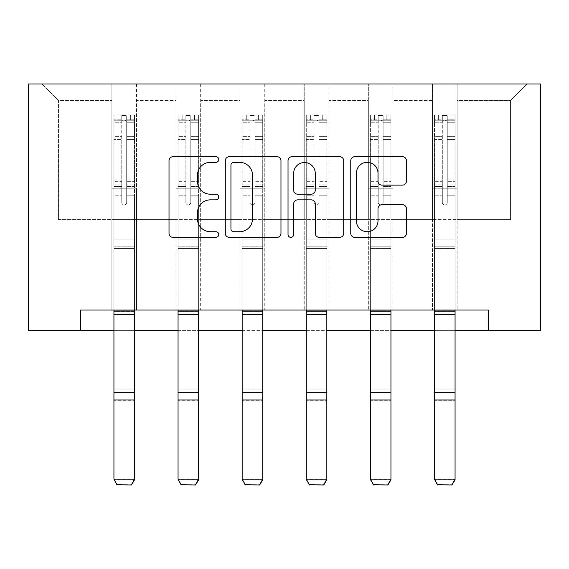 <?xml version="1.0" encoding="UTF-8"?>
<svg xmlns="http://www.w3.org/2000/svg" width="569" height="569" viewBox="0 0 569 569"><rect width="100%" height="100%" fill="white"/><g stroke="black" fill="none" stroke-linecap="round" stroke-linejoin="round"><path stroke-width="0.43" stroke-dasharray="2.85 2.13" d="M218.745 159.512A2.824 2.824 0 0 0 215.921 156.688L173.054 156.688A4.033 4.033 0 0 0 169.021 160.721L169.021 233.333A4.033 4.033 0 0 0 173.054 237.373L215.921 237.373A2.824 2.824 0 0 0 218.745 234.549A2.824 2.824 0 0 0 215.921 231.725L210.374 231.725A12.909 12.909 0 0 1 197.464 218.816L197.464 212.763A12.909 12.909 0 0 1 210.374 199.854L215.921 199.854A2.824 2.824 0 0 0 218.745 197.03A2.824 2.824 0 0 0 215.921 194.207L210.374 194.207A12.909 12.909 0 0 1 197.464 181.298L197.464 175.245A12.909 12.909 0 0 1 210.374 162.336L215.921 162.336A2.824 2.824 0 0 0 218.745 159.512M488.351 330.603L488.351 310.055L488.351 330.603L540.55 330.603L540.55 84.006L28.45 84.006L28.45 330.603L80.649 330.603L80.649 310.055L488.351 310.055L80.649 310.055L488.351 310.055L488.351 330.603L80.649 330.603L80.649 310.055L80.649 330.603M432.461 84.006L526.986 84.006L457.12 84.006L457.12 219.634L510.549 219.634L457.12 219.634L457.12 100.443L510.549 100.443L457.12 100.443L457.12 84.006L457.12 310.055L432.461 310.055L457.12 310.055L432.461 310.055L457.12 310.055L457.12 84.006L393.001 84.006L432.461 84.006L432.461 219.634L393.001 219.634L432.461 219.634L432.461 100.443L393.001 100.443L393.001 219.634L393.001 100.443L432.461 100.443L432.461 84.006L432.461 310.055L432.461 188.808L432.461 219.634L457.12 219.634L432.461 219.634L432.461 188.808L457.12 188.808L432.461 188.808L432.461 310.055L432.461 84.006M368.342 84.006L393.001 84.006L393.001 310.055L368.342 310.055L393.001 310.055L368.342 310.055L393.001 310.055L393.001 84.006L328.889 84.006L368.342 84.006L368.342 219.634L328.889 219.634L368.342 219.634L368.342 100.443L328.889 100.443L328.889 219.634L328.889 100.443L368.342 100.443L368.342 84.006L368.342 310.055L368.342 188.808L368.342 219.634L393.001 219.634L368.342 219.634L368.342 188.808L393.001 188.808L368.342 188.808L368.342 310.055L368.342 84.006M304.23 84.006L328.889 84.006L328.889 310.055L304.23 310.055L328.889 310.055L304.23 310.055L328.889 310.055L328.889 84.006L264.77 84.006L304.23 84.006L304.23 219.634L264.77 219.634L304.23 219.634L304.23 100.443L264.77 100.443L264.77 219.634L264.77 100.443L304.23 100.443L304.23 84.006L304.23 310.055L304.23 188.808L304.23 219.634L328.889 219.634L304.23 219.634L304.23 188.808L328.889 188.808L304.23 188.808L304.23 310.055L304.23 84.006M240.111 84.006L264.77 84.006L264.77 310.055L240.111 310.055L264.77 310.055L240.111 310.055L264.77 310.055L264.77 84.006L200.658 84.006L240.111 84.006L240.111 219.634L200.658 219.634L240.111 219.634L240.111 100.443L200.658 100.443L200.658 219.634L200.658 100.443L240.111 100.443L240.111 84.006L240.111 310.055L240.111 188.808L240.111 219.634L264.77 219.634L240.111 219.634L240.111 188.808L264.77 188.808L240.111 188.808L240.111 310.055L240.111 84.006M175.999 84.006L200.658 84.006L200.658 310.055L175.999 310.055L200.658 310.055L175.999 310.055L200.658 310.055L200.658 84.006L136.539 84.006L175.999 84.006L175.999 219.634L136.539 219.634L175.999 219.634L175.999 100.443L136.539 100.443L136.539 219.634L136.539 100.443L175.999 100.443L175.999 84.006L175.999 310.055L175.999 188.808L175.999 219.634L200.658 219.634L175.999 219.634L175.999 188.808L200.658 188.808L175.999 188.808L175.999 310.055L175.999 84.006M111.88 84.006L136.539 84.006L136.539 310.055L111.88 310.055L136.539 310.055L111.88 310.055L136.539 310.055L136.539 84.006L42.014 84.006L111.88 84.006L111.88 219.634L58.451 219.634L58.451 100.443L111.88 100.443L58.451 100.443L42.014 84.006L58.451 100.443L58.451 219.634L111.88 219.634L111.88 84.006L111.88 310.055L111.88 84.006M113.935 330.603L134.49 330.603M178.054 330.603L198.602 330.603M242.166 330.603L262.714 330.603M306.286 330.603L326.834 330.603M370.398 330.603L390.946 330.603M434.51 330.603L455.065 330.603M510.549 219.634L510.549 100.443L526.986 84.006L510.549 100.443L510.549 219.634M111.88 219.634L136.539 219.634L136.539 188.808L136.539 310.055L136.539 188.808L136.539 219.634L111.88 219.634L111.88 188.808L136.539 188.808L111.88 188.808L111.88 310.055L111.88 219.634M111.88 188.808L136.539 188.808L111.88 188.808M175.999 188.808L200.658 188.808L175.999 188.808M240.111 188.808L264.77 188.808L240.111 188.808M304.23 188.808L328.889 188.808L304.23 188.808M368.342 188.808L393.001 188.808L368.342 188.808M432.461 188.808L457.12 188.808L432.461 188.808M280.972 233.333L280.972 160.721A4.033 4.033 0 0 0 276.939 156.688L229.335 156.688A4.033 4.033 0 0 0 225.296 160.721L225.296 233.333A4.033 4.033 0 0 0 229.335 237.373L276.939 237.373A4.033 4.033 0 0 0 280.972 233.333M233.767 162.336A2.824 2.824 0 0 0 230.943 165.159L230.943 228.902A2.824 2.824 0 0 0 233.767 231.725L239.62 231.725A12.909 12.909 0 0 0 252.529 218.816L252.529 175.245A12.909 12.909 0 0 0 239.62 162.336L233.767 162.336M292.061 156.688L339.665 156.688A4.033 4.033 0 0 1 343.704 160.721L343.704 233.333A4.033 4.033 0 0 1 339.665 237.373L319.294 237.373A4.033 4.033 0 0 1 315.262 233.333L315.262 203.887A4.033 4.033 0 0 0 311.229 199.854L297.715 199.854A4.033 4.033 0 0 0 293.675 203.887L293.675 234.549A2.824 2.824 0 0 1 290.851 237.373A2.824 2.824 0 0 1 288.028 234.549L288.028 160.721A4.033 4.033 0 0 1 292.061 156.688M315.262 173.325A10.79 10.79 0 0 0 304.472 162.535A10.79 10.79 0 0 0 293.675 173.325L293.675 190.167A4.033 4.033 0 0 0 297.715 194.207L311.229 194.207A4.033 4.033 0 0 0 315.262 190.167L315.262 173.325M382.027 185.124L402.397 185.124A4.033 4.033 0 0 0 406.437 181.091L406.437 160.721A4.033 4.033 0 0 0 402.397 156.688L354.793 156.688A4.033 4.033 0 0 0 350.76 160.721L350.76 233.333A4.033 4.033 0 0 0 354.793 237.373L402.397 237.373A4.033 4.033 0 0 0 406.437 233.333L406.437 208.731A4.033 4.033 0 0 0 402.397 204.691L382.027 204.691A4.033 4.033 0 0 0 377.994 208.731L377.994 220.928A10.79 10.79 0 0 1 367.204 231.725A10.79 10.79 0 0 1 356.407 220.928L356.407 173.125A10.79 10.79 0 0 1 367.204 162.336A10.79 10.79 0 0 1 377.994 173.125L377.994 181.091A4.033 4.033 0 0 0 382.027 185.124M121.745 202.45A2.468 2.468 0 0 0 124.213 204.918A2.468 2.468 0 0 1 121.745 202.45L121.745 195.793L121.745 202.45A2.468 2.468 0 0 0 124.213 204.918A2.468 2.468 0 0 0 126.681 202.45A2.468 2.468 0 0 1 124.213 204.918A2.468 2.468 0 0 0 126.681 202.45L126.681 195.793L126.681 202.45A2.468 2.468 0 0 1 124.213 204.918A2.468 2.468 0 0 1 121.745 202.45L121.745 184.157L121.745 202.45M113.935 310.055L113.935 195.793L113.935 239.855L113.935 195.793L121.745 195.793L113.935 195.793L121.745 195.793L113.935 195.793L113.935 181.34L121.745 181.34L121.745 195.793L121.745 181.34L113.935 181.34L113.935 179.007L121.745 179.007L113.935 179.007L113.935 139.554L121.745 139.554L113.935 139.554L113.935 122.762L121.745 122.762L113.935 122.762L113.935 120.258L113.935 195.793L113.935 186.483L121.745 186.483L113.935 186.483L113.935 184.157L121.745 184.157L113.935 184.157L113.935 136.624L121.745 136.624L121.745 184.157L121.745 136.624L113.935 136.624L113.935 119.831L121.745 119.831L121.745 136.624L121.745 115.422L121.745 121.332L121.745 115.422L126.681 115.422L126.681 121.332C125.038 119.903 123.395 119.903 121.745 121.332L121.745 181.34L121.745 121.332C123.388 119.903 125.031 119.903 126.681 121.332L126.681 184.157L126.681 115.422L121.745 115.422L121.745 119.831L113.935 119.831L113.935 114.917L118.046 114.91L118.046 120.251L113.935 120.258L113.935 114.917L113.935 120.258L130.379 120.251L118.046 120.251L118.046 114.91L134.384 114.91L130.379 114.91L130.379 120.251L134.49 120.258L134.49 114.917L113.935 114.917L113.935 479.887L113.935 239.855L113.935 310.133L134.49 310.133L134.49 479.148L113.935 479.148L117.022 484.696L131.403 484.696L117.022 484.696M134.49 310.055L134.49 195.793L126.681 195.793L134.49 195.793L126.681 195.793L134.49 195.793L134.49 186.483L126.681 186.483L134.49 186.483L134.49 184.157L126.681 184.157L134.49 184.157L134.49 136.624L126.681 136.624L134.49 136.624L134.49 119.831L126.681 119.831L134.49 119.831L134.49 114.917L134.49 195.793L134.49 181.34L126.681 181.34L134.49 181.34L134.49 179.007L126.681 179.007L134.49 179.007L134.49 139.554L126.681 139.554L126.681 202.45L126.681 139.554L134.49 139.554L134.49 122.762L126.681 122.762L126.681 139.554L126.681 122.762L134.49 122.762L134.49 120.258L114.042 120.251L134.384 120.251L130.379 120.251L130.379 114.91L134.49 114.917L134.49 310.133L134.49 248.482L113.935 248.482L134.49 248.482L134.49 239.855L113.935 239.855L134.49 239.855L134.49 195.793L134.49 310.133L113.935 310.133L134.49 310.133L134.49 311.392L134.49 310.133M117.022 484.994L113.935 479.887L134.49 479.887L134.49 311.392L113.935 311.392L113.935 310.133M131.403 484.994L134.49 479.887L134.49 479.148L131.403 484.696M134.49 479.887L134.49 311.392L113.935 311.392L113.935 389.04L134.49 389.04L113.935 389.04L113.935 400.718L134.49 400.718L113.935 400.718L113.935 479.887L134.49 479.887M185.864 202.45A2.468 2.468 0 0 0 188.325 204.918A2.468 2.468 0 0 1 185.864 202.45L185.864 195.793L185.864 202.45A2.468 2.468 0 0 0 188.325 204.918A2.468 2.468 0 0 0 190.793 202.45A2.468 2.468 0 0 1 188.325 204.918A2.468 2.468 0 0 0 190.793 202.45L190.793 195.793L190.793 202.45A2.468 2.468 0 0 1 188.325 204.918A2.468 2.468 0 0 1 185.864 202.45L185.864 184.157L185.864 202.45M178.054 310.055L178.054 195.793L178.054 239.855L178.054 195.793L185.864 195.793L178.054 195.793L185.864 195.793L178.054 195.793L178.054 181.34L185.864 181.34L185.864 195.793L185.864 181.34L178.054 181.34L178.054 179.007L185.864 179.007L178.054 179.007L178.054 139.554L185.864 139.554L178.054 139.554L178.054 122.762L185.864 122.762L178.054 122.762L178.054 120.258L178.054 195.793L178.054 186.483L185.864 186.483L178.054 186.483L178.054 184.157L185.864 184.157L178.054 184.157L178.054 136.624L185.864 136.624L185.864 184.157L185.864 136.624L178.054 136.624L178.054 119.831L185.864 119.831L185.864 136.624L185.864 115.422L185.864 121.332L185.864 115.422L190.793 115.422L190.793 121.332C189.15 119.903 187.507 119.903 185.864 121.332L185.864 181.34L185.864 121.332C187.5 119.903 189.143 119.903 190.793 121.332L190.793 184.157L190.793 115.422L185.864 115.422L185.864 119.831L178.054 119.831L178.054 114.917L182.165 114.91L182.165 120.251L178.054 120.258L178.054 114.917L178.054 120.258L194.491 120.251L182.165 120.251L182.165 114.91L198.503 114.91L194.491 114.91L194.491 120.251L198.602 120.258L198.602 114.917L178.054 114.917L178.054 479.887L178.054 239.855L178.054 310.133L198.602 310.133L198.602 479.148L178.054 479.148L181.134 484.696L195.523 484.696L181.134 484.696M198.602 310.055L198.602 195.793L190.793 195.793L198.602 195.793L190.793 195.793L198.602 195.793L198.602 186.483L190.793 186.483L198.602 186.483L198.602 184.157L190.793 184.157L198.602 184.157L198.602 136.624L190.793 136.624L198.602 136.624L198.602 119.831L190.793 119.831L198.602 119.831L198.602 114.917L198.602 195.793L198.602 181.34L190.793 181.34L198.602 181.34L198.602 179.007L190.793 179.007L198.602 179.007L198.602 139.554L190.793 139.554L190.793 202.45L190.793 139.554L198.602 139.554L198.602 122.762L190.793 122.762L190.793 139.554L190.793 122.762L198.602 122.762L198.602 120.258L178.154 120.251L198.503 120.251L194.491 120.251L194.491 114.91L198.602 114.917L198.602 310.133L198.602 248.482L178.054 248.482L198.602 248.482L198.602 239.855L178.054 239.855L198.602 239.855L198.602 195.793L198.602 310.133L178.054 310.133L198.602 310.133L198.602 311.392L198.602 310.133M181.134 484.994L178.054 479.887L198.602 479.887L198.602 311.392L178.054 311.392L178.054 310.133M195.523 484.994L198.602 479.887L198.602 479.148L195.523 484.696M249.976 202.45A2.468 2.468 0 0 0 252.444 204.918A2.468 2.468 0 0 1 249.976 202.45L249.976 195.793L249.976 202.45A2.468 2.468 0 0 0 252.444 204.918A2.468 2.468 0 0 0 254.905 202.45A2.468 2.468 0 0 1 252.444 204.918A2.468 2.468 0 0 0 254.905 202.45L254.905 195.793L254.905 202.45A2.468 2.468 0 0 1 252.444 204.918A2.468 2.468 0 0 1 249.976 202.45L249.976 184.157L249.976 202.45M242.166 310.055L242.166 195.793L242.166 239.855L242.166 195.793L249.976 195.793L242.166 195.793L249.976 195.793L242.166 195.793L242.166 181.34L249.976 181.34L249.976 195.793L249.976 181.34L242.166 181.34L242.166 179.007L249.976 179.007L242.166 179.007L242.166 139.554L249.976 139.554L242.166 139.554L242.166 122.762L249.976 122.762L242.166 122.762L242.166 120.258L242.166 195.793L242.166 186.483L249.976 186.483L242.166 186.483L242.166 184.157L249.976 184.157L242.166 184.157L242.166 136.624L249.976 136.624L249.976 184.157L249.976 136.624L242.166 136.624L242.166 119.831L249.976 119.831L249.976 136.624L249.976 115.422L249.976 121.332L249.976 115.422L254.905 115.422L254.905 121.332C253.269 119.903 251.626 119.903 249.976 121.332L249.976 181.34L249.976 121.332C251.619 119.903 253.262 119.903 254.905 121.332L254.905 184.157L254.905 115.422L249.976 115.422L249.976 119.831L242.166 119.831L242.166 114.917L246.277 114.91L246.277 120.251L242.166 120.258L242.166 114.917L242.166 120.258L258.611 120.251L246.277 120.251L246.277 114.91L262.615 114.91L258.611 114.91L258.611 120.251L262.714 120.258L262.714 114.917L242.166 114.917L242.166 479.887L242.166 239.855L242.166 310.133L262.714 310.133L262.714 479.148L242.166 479.148L245.253 484.696L259.635 484.696L245.253 484.696M262.714 310.055L262.714 195.793L254.905 195.793L262.714 195.793L254.905 195.793L262.714 195.793L262.714 186.483L254.905 186.483L262.714 186.483L262.714 184.157L254.905 184.157L262.714 184.157L262.714 136.624L254.905 136.624L262.714 136.624L262.714 119.831L254.905 119.831L262.714 119.831L262.714 114.917L262.714 195.793L262.714 181.34L254.905 181.34L262.714 181.34L262.714 179.007L254.905 179.007L262.714 179.007L262.714 139.554L254.905 139.554L254.905 202.45L254.905 139.554L262.714 139.554L262.714 122.762L254.905 122.762L254.905 139.554L254.905 122.762L262.714 122.762L262.714 120.258L242.273 120.251L262.615 120.251L258.611 120.251L258.611 114.91L262.714 114.917L262.714 310.133L262.714 248.482L242.166 248.482L262.714 248.482L262.714 239.855L242.166 239.855L262.714 239.855L262.714 195.793L262.714 310.133L242.166 310.133L262.714 310.133L262.714 311.392L262.714 310.133M245.253 484.994L242.166 479.887L262.714 479.887L262.714 311.392L242.166 311.392L242.166 310.133M259.635 484.994L262.714 479.887L262.714 479.148L259.635 484.696M198.602 479.887L198.602 311.392L178.054 311.392L178.054 389.04L198.602 389.04L178.054 389.04L178.054 400.718L198.602 400.718L178.054 400.718L178.054 479.887L198.602 479.887M262.714 479.887L262.714 311.392L242.166 311.392L242.166 389.04L262.714 389.04L242.166 389.04L242.166 400.718L262.714 400.718L242.166 400.718L242.166 479.887L262.714 479.887M314.095 202.45A2.468 2.468 0 0 0 316.556 204.918A2.468 2.468 0 0 1 314.095 202.45L314.095 195.793L314.095 202.45A2.468 2.468 0 0 0 316.556 204.918A2.468 2.468 0 0 0 319.024 202.45A2.468 2.468 0 0 1 316.556 204.918A2.468 2.468 0 0 0 319.024 202.45L319.024 195.793L319.024 202.45A2.468 2.468 0 0 1 316.556 204.918A2.468 2.468 0 0 1 314.095 202.45L314.095 184.157L314.095 202.45M306.286 310.055L306.286 195.793L306.286 239.855L306.286 195.793L314.095 195.793L306.286 195.793L314.095 195.793L306.286 195.793L306.286 181.34L314.095 181.34L314.095 195.793L314.095 181.34L306.286 181.34L306.286 179.007L314.095 179.007L306.286 179.007L306.286 139.554L314.095 139.554L306.286 139.554L306.286 122.762L314.095 122.762L306.286 122.762L306.286 120.258L306.286 195.793L306.286 186.483L314.095 186.483L306.286 186.483L306.286 184.157L314.095 184.157L306.286 184.157L306.286 136.624L314.095 136.624L314.095 184.157L314.095 136.624L306.286 136.624L306.286 119.831L314.095 119.831L314.095 136.624L314.095 115.422L314.095 121.332L314.095 115.422L319.024 115.422L319.024 121.332C317.381 119.903 315.738 119.903 314.095 121.332L314.095 181.34L314.095 121.332C315.731 119.903 317.374 119.903 319.024 121.332L319.024 184.157L319.024 115.422L314.095 115.422L314.095 119.831L306.286 119.831L306.286 114.917L310.389 114.91L310.389 120.251L306.286 120.258L306.286 114.917L306.286 120.258L322.723 120.251L310.389 120.251L310.389 114.91L326.727 114.91L322.723 114.91L322.723 120.251L326.834 120.258L326.834 114.917L306.286 114.917L306.286 479.887L306.286 239.855L306.286 310.133L326.834 310.133L326.834 479.148L306.286 479.148L309.365 484.696L323.747 484.696L309.365 484.696M326.834 310.055L326.834 195.793L319.024 195.793L326.834 195.793L319.024 195.793L326.834 195.793L326.834 186.483L319.024 186.483L326.834 186.483L326.834 184.157L319.024 184.157L326.834 184.157L326.834 136.624L319.024 136.624L326.834 136.624L326.834 119.831L319.024 119.831L326.834 119.831L326.834 114.917L326.834 195.793L326.834 181.34L319.024 181.34L326.834 181.34L326.834 179.007L319.024 179.007L326.834 179.007L326.834 139.554L319.024 139.554L319.024 202.45L319.024 139.554L326.834 139.554L326.834 122.762L319.024 122.762L319.024 139.554L319.024 122.762L326.834 122.762L326.834 120.258L306.385 120.251L326.727 120.251L322.723 120.251L322.723 114.91L326.834 114.917L326.834 310.133L326.834 248.482L306.286 248.482L326.834 248.482L326.834 239.855L306.286 239.855L326.834 239.855L326.834 195.793L326.834 310.133L306.286 310.133L326.834 310.133L326.834 311.392L326.834 310.133M309.365 484.994L306.286 479.887L326.834 479.887L326.834 311.392L306.286 311.392L306.286 310.133M323.747 484.994L326.834 479.887L326.834 479.148L323.747 484.696M378.207 202.45A2.468 2.468 0 0 0 380.675 204.918A2.468 2.468 0 0 1 378.207 202.45L378.207 195.793L378.207 202.45A2.468 2.468 0 0 0 380.675 204.918A2.468 2.468 0 0 0 383.136 202.45A2.468 2.468 0 0 1 380.675 204.918A2.468 2.468 0 0 0 383.136 202.45L383.136 195.793L383.136 202.45A2.468 2.468 0 0 1 380.675 204.918A2.468 2.468 0 0 1 378.207 202.45L378.207 184.157L378.207 202.45M370.398 310.055L370.398 195.793L370.398 239.855L370.398 195.793L378.207 195.793L370.398 195.793L378.207 195.793L370.398 195.793L370.398 181.34L378.207 181.34L378.207 195.793L378.207 181.34L370.398 181.34L370.398 179.007L378.207 179.007L370.398 179.007L370.398 139.554L378.207 139.554L370.398 139.554L370.398 122.762L378.207 122.762L370.398 122.762L370.398 120.258L370.398 195.793L370.398 186.483L378.207 186.483L370.398 186.483L370.398 184.157L378.207 184.157L370.398 184.157L370.398 136.624L378.207 136.624L378.207 184.157L378.207 136.624L370.398 136.624L370.398 119.831L378.207 119.831L378.207 136.624L378.207 115.422L378.207 121.332L378.207 115.422L383.136 115.422L383.136 121.332C381.5 119.903 379.857 119.903 378.207 121.332L378.207 181.34L378.207 121.332C379.85 119.903 381.493 119.903 383.136 121.332L383.136 184.157L383.136 115.422L378.207 115.422L378.207 119.831L370.398 119.831L370.398 114.917L374.509 114.91L374.509 120.251L370.398 120.258L370.398 114.917L370.398 120.258L386.835 120.251L374.509 120.251L374.509 114.91L390.846 114.91L386.835 114.91L386.835 120.251L390.946 120.258L390.946 114.917L370.398 114.917L370.398 479.887L370.398 239.855L370.398 310.133L390.946 310.133L390.946 479.148L370.398 479.148L373.477 484.696L387.866 484.696L373.477 484.696M390.946 310.055L390.946 195.793L383.136 195.793L390.946 195.793L383.136 195.793L390.946 195.793L390.946 186.483L383.136 186.483L390.946 186.483L390.946 184.157L383.136 184.157L390.946 184.157L390.946 136.624L383.136 136.624L390.946 136.624L390.946 119.831L383.136 119.831L390.946 119.831L390.946 114.917L390.946 195.793L390.946 181.34L383.136 181.34L390.946 181.34L390.946 179.007L383.136 179.007L390.946 179.007L390.946 139.554L383.136 139.554L383.136 202.45L383.136 139.554L390.946 139.554L390.946 122.762L383.136 122.762L383.136 139.554L383.136 122.762L390.946 122.762L390.946 120.258L370.497 120.251L390.846 120.251L386.835 120.251L386.835 114.91L390.946 114.917L390.946 310.133L390.946 248.482L370.398 248.482L390.946 248.482L390.946 239.855L370.398 239.855L390.946 239.855L390.946 195.793L390.946 310.133L370.398 310.133L390.946 310.133L390.946 311.392L390.946 310.133M373.477 484.994L370.398 479.887L390.946 479.887L390.946 311.392L370.398 311.392L370.398 310.133M387.866 484.994L390.946 479.887L390.946 479.148L387.866 484.696M442.319 202.45A2.468 2.468 0 0 0 444.787 204.918A2.468 2.468 0 0 1 442.319 202.45L442.319 195.793L442.319 202.45A2.468 2.468 0 0 0 444.787 204.918A2.468 2.468 0 0 0 447.255 202.45A2.468 2.468 0 0 1 444.787 204.918A2.468 2.468 0 0 0 447.255 202.45L447.255 195.793L447.255 202.45A2.468 2.468 0 0 1 444.787 204.918A2.468 2.468 0 0 1 442.319 202.45L442.319 184.157L442.319 202.45M434.51 310.055L434.51 195.793L434.51 239.855L434.51 195.793L442.319 195.793L434.51 195.793L442.319 195.793L434.51 195.793L434.51 181.34L442.319 181.34L442.319 195.793L442.319 181.34L434.51 181.34L434.51 179.007L442.319 179.007L434.51 179.007L434.51 139.554L442.319 139.554L434.51 139.554L434.51 122.762L442.319 122.762L434.51 122.762L434.51 120.258L434.51 195.793L434.51 186.483L442.319 186.483L434.51 186.483L434.51 184.157L442.319 184.157L434.51 184.157L434.51 136.624L442.319 136.624L442.319 184.157L442.319 136.624L434.51 136.624L434.51 119.831L442.319 119.831L442.319 136.624L442.319 115.422L442.319 121.332L442.319 115.422L447.255 115.422L447.255 121.332C445.612 119.903 443.969 119.903 442.319 121.332L442.319 181.34L442.319 121.332C443.962 119.903 445.605 119.903 447.255 121.332L447.255 184.157L447.255 115.422L442.319 115.422L442.319 119.831L434.51 119.831L434.51 114.917L438.621 114.91L438.621 120.251L434.51 120.258L434.51 114.917L434.51 120.258L450.954 120.251L438.621 120.251L438.621 114.91L454.958 114.91L450.954 114.91L450.954 120.251L455.065 120.258L455.065 114.917L434.51 114.917L434.51 479.887L434.51 239.855L434.51 310.133L455.065 310.133L455.065 479.148L434.51 479.148L437.597 484.696L451.978 484.696L437.597 484.696M455.065 310.055L455.065 195.793L447.255 195.793L455.065 195.793L447.255 195.793L455.065 195.793L455.065 186.483L447.255 186.483L455.065 186.483L455.065 184.157L447.255 184.157L455.065 184.157L455.065 136.624L447.255 136.624L455.065 136.624L455.065 119.831L447.255 119.831L455.065 119.831L455.065 114.917L455.065 195.793L455.065 181.34L447.255 181.34L455.065 181.34L455.065 179.007L447.255 179.007L455.065 179.007L455.065 139.554L447.255 139.554L447.255 202.45L447.255 139.554L455.065 139.554L455.065 122.762L447.255 122.762L447.255 139.554L447.255 122.762L455.065 122.762L455.065 120.258L434.616 120.251L454.958 120.251L450.954 120.251L450.954 114.91L455.065 114.917L455.065 310.133L455.065 248.482L434.51 248.482L455.065 248.482L455.065 239.855L434.51 239.855L455.065 239.855L455.065 195.793L455.065 310.133L434.51 310.133L455.065 310.133L455.065 311.392L455.065 310.133M437.597 484.994L434.51 479.887L455.065 479.887L455.065 311.392L434.51 311.392L434.51 310.133M451.978 484.994L455.065 479.887L455.065 479.148L451.978 484.696M326.834 479.887L326.834 311.392L306.286 311.392L306.286 389.04L326.834 389.04L306.286 389.04L306.286 400.718L326.834 400.718L306.286 400.718L306.286 479.887L326.834 479.887M390.946 479.887L390.946 311.392L370.398 311.392L370.398 389.04L390.946 389.04L370.398 389.04L370.398 400.718L390.946 400.718L370.398 400.718L370.398 479.887L390.946 479.887M455.065 479.887L455.065 311.392L434.51 311.392L434.51 389.04L455.065 389.04L434.51 389.04L434.51 400.718L455.065 400.718L434.51 400.718L434.51 479.887L455.065 479.887M134.49 246.171L113.935 246.171L134.49 246.171M113.935 392.19L134.49 392.19M113.935 399.979L134.49 399.979M113.935 314.55L134.49 314.55M198.602 246.171L178.054 246.171L198.602 246.171M178.054 392.19L198.602 392.19M178.054 399.979L198.602 399.979M178.054 314.55L198.602 314.55M262.714 246.171L242.166 246.171L262.714 246.171M242.166 392.19L262.714 392.19M242.166 399.979L262.714 399.979M242.166 314.55L262.714 314.55M326.834 246.171L306.286 246.171L326.834 246.171M306.286 392.19L326.834 392.19M306.286 399.979L326.834 399.979M306.286 314.55L326.834 314.55M390.946 246.171L370.398 246.171L390.946 246.171M370.398 392.19L390.946 392.19M370.398 399.979L390.946 399.979M370.398 314.55L390.946 314.55M455.065 246.171L434.51 246.171L455.065 246.171M434.51 392.19L455.065 392.19M434.51 399.979L455.065 399.979M434.51 314.55L455.065 314.55"/><path stroke-width="0.85" d="M218.745 159.512A2.824 2.824 0 0 0 215.921 156.688L173.054 156.688A4.033 4.033 0 0 0 169.021 160.721L169.021 233.333A4.033 4.033 0 0 0 173.054 237.373L215.921 237.373A2.824 2.824 0 0 0 218.745 234.549A2.824 2.824 0 0 0 215.921 231.725L210.374 231.725A12.909 12.909 0 0 1 197.464 218.816L197.464 212.763A12.909 12.909 0 0 1 210.374 199.854L215.921 199.854A2.824 2.824 0 0 0 218.745 197.03A2.824 2.824 0 0 0 215.921 194.207L210.374 194.207A12.909 12.909 0 0 1 197.464 181.298L197.464 175.245A12.909 12.909 0 0 1 210.374 162.336L215.921 162.336A2.824 2.824 0 0 0 218.745 159.512M402.397 185.124A4.033 4.033 0 0 0 406.437 181.091L406.437 160.721A4.033 4.033 0 0 0 402.397 156.688L354.793 156.688A4.033 4.033 0 0 0 350.76 160.721L350.76 233.333A4.033 4.033 0 0 0 354.793 237.373L402.397 237.373A4.033 4.033 0 0 0 406.437 233.333L406.437 208.731A4.033 4.033 0 0 0 402.397 204.691L382.027 204.691A4.033 4.033 0 0 0 377.994 208.731L377.994 220.928A10.79 10.79 0 0 1 367.204 231.725A10.79 10.79 0 0 1 356.407 220.928L356.407 173.125A10.79 10.79 0 0 1 367.204 162.336A10.79 10.79 0 0 1 377.994 173.125L377.994 181.091A4.033 4.033 0 0 0 382.027 185.124L402.397 185.124M80.649 330.603L80.649 310.055L488.351 310.055L488.351 330.603L540.55 330.603L540.55 84.006L28.45 84.006L28.45 330.603L113.935 330.603M280.972 160.721A4.033 4.033 0 0 0 276.939 156.688L229.335 156.688A4.033 4.033 0 0 0 225.296 160.721L225.296 233.333A4.033 4.033 0 0 0 229.335 237.373L276.939 237.373A4.033 4.033 0 0 0 280.972 233.333L280.972 160.721M292.061 156.688L339.665 156.688A4.033 4.033 0 0 1 343.704 160.721L343.704 233.333A4.033 4.033 0 0 1 339.665 237.373L319.294 237.373A4.033 4.033 0 0 1 315.262 233.333L315.262 203.887A4.033 4.033 0 0 0 311.229 199.854L297.715 199.854A4.033 4.033 0 0 0 293.675 203.887L293.675 234.549A2.824 2.824 0 0 1 290.851 237.373A2.824 2.824 0 0 1 288.028 234.549L288.028 160.721A4.033 4.033 0 0 1 292.061 156.688M134.49 330.603L178.054 330.603M198.602 330.603L242.166 330.603M262.714 330.603L306.286 330.603M326.834 330.603L370.398 330.603M390.946 330.603L434.51 330.603M455.065 330.603L488.351 330.603M233.767 162.336A2.824 2.824 0 0 0 230.943 165.159L230.943 228.902A2.824 2.824 0 0 0 233.767 231.725L239.62 231.725A12.909 12.909 0 0 0 252.529 218.816L252.529 175.245A12.909 12.909 0 0 0 239.62 162.336L233.767 162.336M315.262 173.325A10.79 10.79 0 0 0 304.472 162.535A10.79 10.79 0 0 0 293.675 173.325L293.675 190.167A4.033 4.033 0 0 0 297.715 194.207L311.229 194.207A4.033 4.033 0 0 0 315.262 190.167L315.262 173.325M134.49 310.055L134.49 479.887L131.403 484.994L117.022 484.696L131.403 484.994M117.022 484.994L113.935 479.148L134.49 479.148L131.403 484.696M113.935 310.055L113.935 479.148L117.022 484.696M198.602 310.055L198.602 479.887L195.523 484.994L181.134 484.696L195.523 484.994M181.134 484.994L178.054 479.148L198.602 479.148L195.523 484.696M178.054 310.055L178.054 479.148L181.134 484.696M262.714 310.055L262.714 479.887L259.635 484.994L245.253 484.696L259.635 484.994M245.253 484.994L242.166 479.148L262.714 479.148L259.635 484.696M242.166 310.055L242.166 479.148L245.253 484.696M326.834 310.055L326.834 479.887L323.747 484.994L309.365 484.696L323.747 484.994M309.365 484.994L306.286 479.148L326.834 479.148L323.747 484.696M306.286 310.055L306.286 479.148L309.365 484.696M390.946 310.055L390.946 479.887L387.866 484.994L373.477 484.696L387.866 484.994M373.477 484.994L370.398 479.148L390.946 479.148L387.866 484.696M370.398 310.055L370.398 479.148L373.477 484.696M455.065 310.055L455.065 479.887L451.978 484.994L437.597 484.696L451.978 484.994M437.597 484.994L434.51 479.148L455.065 479.148L451.978 484.696M434.51 310.055L434.51 479.148L437.597 484.696M134.49 310.133L113.935 310.133M134.49 392.19L113.935 392.19M134.49 399.979L113.935 399.979M134.49 314.55L113.935 314.55M198.602 310.133L178.054 310.133M198.602 392.19L178.054 392.19M198.602 399.979L178.054 399.979M198.602 314.55L178.054 314.55M262.714 310.133L242.166 310.133M262.714 392.19L242.166 392.19M262.714 399.979L242.166 399.979M262.714 314.55L242.166 314.55M326.834 310.133L306.286 310.133M326.834 392.19L306.286 392.19M326.834 399.979L306.286 399.979M326.834 314.55L306.286 314.55M390.946 310.133L370.398 310.133M390.946 392.19L370.398 392.19M390.946 399.979L370.398 399.979M390.946 314.55L370.398 314.55M455.065 310.133L434.51 310.133M455.065 392.19L434.51 392.19M455.065 399.979L434.51 399.979M455.065 314.55L434.51 314.55"/></g></svg>
